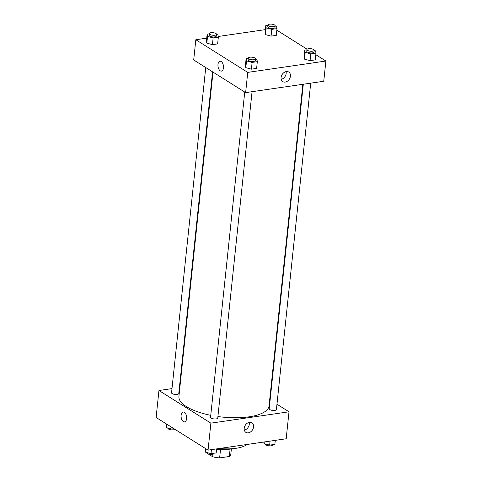 <?xml version="1.0" encoding="UTF-8"?>
<svg xmlns="http://www.w3.org/2000/svg" width="482" height="482" viewBox="0 0 482 482"><rect width="100%" height="100%" fill="white"/><g stroke="black" fill="none" stroke-linecap="round" stroke-linejoin="round"><path stroke-width="0.72" d="M230.107 449.097L229.33 456.49L219.635 457.9A12.345 4.362 6 0 1 212.695 456.761L208.013 453.821M207.025 453.194L206.254 452.712A12.345 4.362 6 0 1 206.2 452.369M229.33 456.49A12.345 4.362 6 0 0 230.77 454.719L231.39 448.82M223.756 449.628A12.689 4.483 -174 0 1 216.599 449.14M220.509 449.592L219.635 457.9M206.29 452.393L206.254 452.712M212.96 454.237L212.695 456.761M231.661 448.748A17.219 6.085 -174 0 1 216.611 449.067M246.953 444.482A29.004 10.255 -174 0 1 219.406 448.489M276.969 404.223L289.013 411.797L286.175 438.777L208.049 450.14L156.12 417.484L158.958 390.504L171.996 388.606M186.606 418.677A4.983 2.723 81.7 0 1 184.576 421.883A4.983 2.723 81.7 0 1 181.166 417.34A4.983 2.723 81.7 0 1 183.142 412.014A4.983 2.723 81.7 0 1 186.606 418.677M289.013 411.797L210.887 423.154L208.049 450.14M210.887 423.154L158.958 390.504M183.142 412.014A4.983 2.723 -98.3 0 0 181.166 417.34A4.983 2.723 -98.3 0 0 184.576 421.883M248.332 432.842A5.645 4.284 -57.8 0 1 245.88 432.372A5.645 4.284 -57.8 0 1 245.26 425.311A5.645 4.284 -57.8 0 1 251.893 422.816A5.645 4.284 -57.8 0 1 253.219 428.432A5.645 4.284 -57.8 0 1 248.332 432.842M244.326 430.119A5.645 4.284 122.2 0 0 249.182 422.389M269.709 399.662L270.131 399.921M179.4 387.534L179.858 387.468M303.311 84.236L269.197 408.766A3.627 1.283 6 0 0 269.8 409.579A3.627 1.283 6 0 0 273.782 410.471A3.627 1.283 6 0 0 276.409 409.519L310.709 83.163M205.742 67.546L171.556 392.776A3.627 1.283 6 0 0 175.032 394.433A3.627 1.283 6 0 0 178.768 393.535L212.58 71.842M244.729 92.056L210.544 417.292A3.627 1.283 6 0 0 214.02 418.942A3.627 1.283 6 0 0 217.756 418.051L252.062 91.688M213.002 72.107L178.912 396.415A45.32 16.02 6 0 0 210.755 415.321M217.918 416.544A45.32 16.02 6 0 0 269.052 405.886L302.853 84.302M315.812 54.701L325.88 61.027L323.753 81.265L245.627 92.622L193.698 59.973L195.825 39.735L206.718 38.15M265.371 29.625L218.219 36.481M304.467 59.129L310.065 60.636L315.27 59.882L310.065 60.636L304.467 59.129L304.076 56.87L304.467 59.129L305.178 52.387L304.781 50.122L306.926 49.815M245.814 67.661L251.411 69.167L256.617 68.408L251.411 69.167L245.814 67.661L245.422 65.395L245.814 67.661L246.525 60.913L246.127 58.653L248.272 58.34M206.826 43.145L212.423 44.651L217.629 43.892L212.423 44.651L206.826 43.145L206.435 40.886L206.826 43.145L207.537 36.397L207.14 34.138L209.284 33.824M276.825 30.185L307.124 49.236M325.88 61.027L247.754 72.384L195.825 39.735M271.077 36.126L276.282 35.367L271.077 36.126L265.48 34.62L271.077 36.126L271.788 29.378L266.191 27.872L265.793 25.612L267.938 25.299M265.088 32.354L265.48 34.62L265.088 32.354L265.793 25.612M290.429 76.144A5.645 4.284 -57.8 0 1 287.507 81.115A5.645 4.284 -57.8 0 1 282.747 81.603A5.645 4.284 -57.8 0 1 282.127 74.547A5.645 4.284 -57.8 0 1 288.76 72.047A5.645 4.284 -57.8 0 1 290.429 76.144M247.754 72.384L245.627 92.622M220.009 61.244A4.983 2.723 -98.3 0 0 217.942 65.498A4.983 2.723 -98.3 0 0 220.238 70.818A4.983 2.723 81.7 0 1 217.942 65.498A4.983 2.723 81.7 0 1 220.009 61.244A4.983 2.723 81.7 0 1 223.419 65.787A4.983 2.723 81.7 0 1 221.443 71.113A4.983 2.723 81.7 0 1 220.238 70.818A4.983 2.723 -98.3 0 0 221.443 71.113M281.193 79.349A5.645 4.284 122.2 0 0 286.163 73.463A5.645 4.284 122.2 0 0 286.049 71.619M314.144 50.483L315.583 50.875L315.981 53.134L310.776 53.894L305.178 52.387M306.95 49.562L306.775 51.249A3.627 1.283 6 0 0 310.245 52.906A3.627 1.283 6 0 0 313.987 52.008L314.162 50.321A3.627 1.283 6 0 0 313.565 49.507A3.627 1.283 6 0 0 309.577 48.616A3.627 1.283 6 0 0 306.95 49.562A3.627 1.283 6 0 0 310.426 51.219A3.627 1.283 6 0 0 314.162 50.321M304.781 50.122L304.076 56.87M315.981 53.134L315.27 59.882M310.776 53.894L310.065 60.636M255.496 59.015L256.93 59.4L257.328 61.66L252.122 62.419L246.525 60.913M248.302 58.093L248.122 59.78A3.627 1.283 6 0 0 251.592 61.431A3.627 1.283 6 0 0 255.333 60.533L255.508 58.852A3.627 1.283 6 0 0 254.912 58.033A3.627 1.283 6 0 0 250.929 57.141A3.627 1.283 6 0 0 248.302 58.093A3.627 1.283 6 0 0 251.773 59.744A3.627 1.283 6 0 0 255.508 58.852M246.127 58.653L245.422 65.395M257.328 61.66L256.617 68.408M252.122 62.419L251.411 69.167M275.162 25.974L276.596 26.359L276.993 28.619L271.788 29.378M267.968 25.052L267.787 26.739A3.627 1.283 6 0 0 271.258 28.39A3.627 1.283 6 0 0 274.999 27.492L275.174 25.811A3.627 1.283 6 0 0 274.577 24.992A3.627 1.283 6 0 0 270.589 24.1A3.627 1.283 6 0 0 267.968 25.052A3.627 1.283 6 0 0 271.438 26.703A3.627 1.283 6 0 0 275.174 25.811M266.191 27.872L265.48 34.62M276.993 28.619L276.282 35.367M216.508 34.499L217.942 34.885L218.34 37.15L213.134 37.903L207.537 36.397M209.315 33.577L209.134 35.264A3.627 1.283 6 0 0 212.604 36.915A3.627 1.283 6 0 0 216.346 36.023L216.52 34.336A3.627 1.283 6 0 0 215.924 33.517A3.627 1.283 6 0 0 211.941 32.625A3.627 1.283 6 0 0 209.315 33.577A3.627 1.283 6 0 0 212.785 35.234A3.627 1.283 6 0 0 216.52 34.336M207.14 34.138L206.435 40.886M218.34 37.15L217.629 43.892M213.134 37.903L212.423 44.651M275.282 440.361L274.861 444.374L269.655 445.133L264.058 443.627L263.781 442.036M264.232 441.97L264.058 443.627M270.077 441.12L269.655 445.133M265.492 444.012L265.48 444.181A3.627 1.283 6 0 0 268.95 445.832A3.627 1.283 6 0 0 272.685 444.934L272.716 444.687M216.629 448.893L216.207 452.905L211.002 453.658L205.404 452.152L205.175 448.326M205.766 448.7L205.404 452.152M211.423 449.646L211.002 453.658M206.838 452.544L206.826 452.706A3.627 1.283 6 0 0 210.297 454.357A3.627 1.283 6 0 0 214.032 453.466L214.062 453.213M174.171 428.835L172.014 429.149L166.417 427.642L166.188 423.811M166.778 424.184L166.417 427.642M172.176 427.582L172.014 429.149M167.857 428.028L167.838 428.191A3.627 1.283 6 0 0 170.821 429.781A3.627 1.283 6 0 0 174.876 429.281"/></g></svg>
